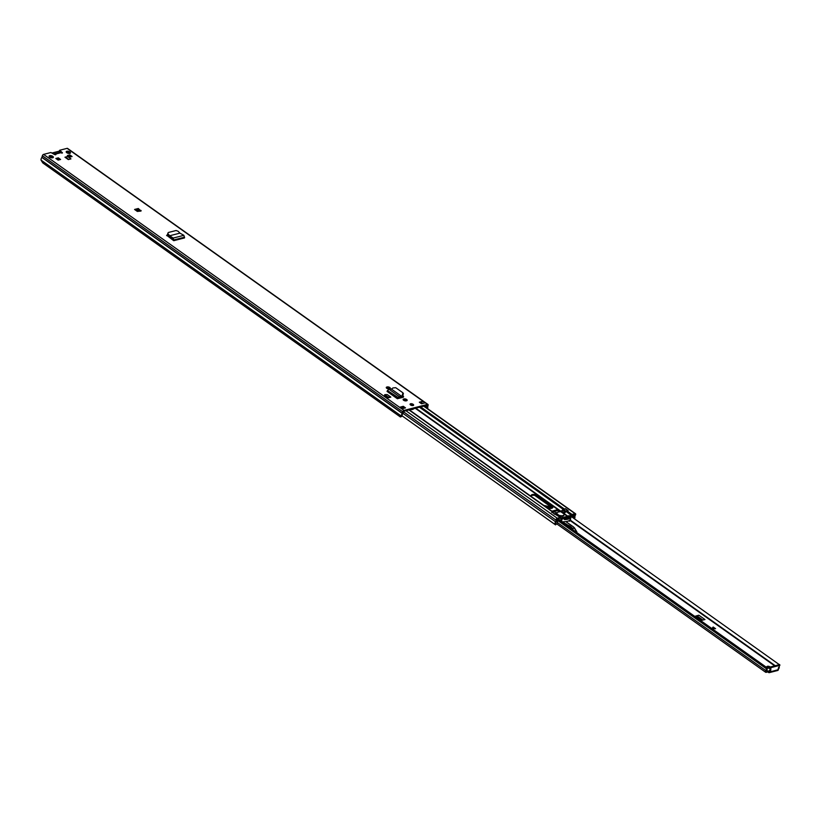 <?xml version="1.0" encoding="UTF-8"?>
<svg xmlns="http://www.w3.org/2000/svg" width="821" height="821" viewBox="0 0 821 821"><rect width="100%" height="100%" fill="white"/><g stroke="black" fill="none" stroke-linecap="round" stroke-linejoin="round"><path stroke-width="1.23" d="M167.833 233.226L167.741 234.549L167.864 233.215M179.922 233.143L183.894 235.329L184.509 237.926L173.744 240.686L173.231 238.059L169.649 235.771L179.922 233.143L178.178 231.286L176.105 230.506L168.264 232.517M389.359 388.867A1.888 0.862 -164.8 0 1 387.276 388.579A1.888 0.862 -164.8 0 1 386.27 387.471A1.888 0.862 -164.8 0 1 386.814 387.05L387.214 386.948A1.888 0.862 -164.8 0 1 389.308 387.235A1.888 0.862 -164.8 0 1 390.303 388.354A1.888 0.862 -164.8 0 1 389.77 388.764L389.359 388.867M406.221 400.843A1.888 0.862 -164.8 0 1 404.127 400.556A1.888 0.862 -164.8 0 1 403.121 399.437A1.888 0.862 -164.8 0 1 403.665 399.027L404.065 398.924A1.888 0.862 -164.8 0 1 406.159 399.211A1.888 0.862 -164.8 0 1 407.165 400.33A1.888 0.862 -164.8 0 1 406.621 400.74L406.221 400.843M64.972 157.211L67.609 156.534L70.934 158.905L68.297 159.582L64.972 157.211M53.899 154.071L54.894 153.938A1.396 0.965 75.6 0 1 55.489 154.102L55.9 154.594L54.535 154.533L50.912 152.511L43.585 154.389A1.314 0.729 125.4 0 0 42.364 155.744L41.892 157.406A2.945 1.642 125.4 0 0 41.05 160.105L42.805 162.927L400.422 416.996L402.146 415.58L401.531 416.616M427.556 408.612A2.945 1.642 125.4 0 0 427.69 406.918L428.1 405.287A1.314 0.729 125.4 0 0 427.946 404.445A1.314 0.729 125.4 0 0 427.495 404.394L403.973 410.418A1.314 0.729 125.4 0 0 402.752 411.783L402.28 413.435A2.945 1.642 125.4 0 0 401.438 416.144L41.05 160.105M427.946 404.445L67.558 148.416A1.314 0.729 125.4 0 0 67.106 148.355L59.779 150.233L62.478 152.911L60.928 152.706A1.396 0.965 -104.4 0 0 60.323 152.542L58.855 152.747M66.84 151.269A2.217 1.016 -164.8 0 1 69.303 151.598A2.217 1.016 -164.8 0 1 70.473 152.911A2.217 1.016 -164.8 0 1 69.836 153.394A2.217 1.016 -164.8 0 1 67.384 153.055A2.217 1.016 -164.8 0 1 66.203 151.752A2.217 1.016 -164.8 0 1 66.84 151.269M49.732 155.651A2.217 1.016 -164.8 0 1 52.185 155.99A2.217 1.016 -164.8 0 1 53.365 157.293A2.217 1.016 -164.8 0 1 52.729 157.776A2.217 1.016 -164.8 0 1 50.266 157.447A2.217 1.016 -164.8 0 1 49.096 156.134A2.217 1.016 -164.8 0 1 49.732 155.651M72.084 156.513L69.631 157.15L67.353 155.528L69.816 154.902L72.084 156.513M58.312 157.848L60.59 159.469L58.127 160.095L55.849 158.484L58.312 157.848L58.086 158.689L59.543 159.736M138.297 208.503L141.048 211.018L137.343 211.428L134.572 209.458L138.297 208.503L138.339 209.54L140.576 211.13M419.315 402.198L422.743 401.325L424.96 402.895L421.532 403.778L419.315 402.198M405.502 407.883L402.074 408.766L399.858 407.195L403.285 406.313L405.502 407.883M410.603 403.768A1.847 0.842 -164.8 0 1 412.655 404.045A1.847 0.842 -164.8 0 1 413.63 405.133A1.847 0.842 -164.8 0 1 413.096 405.533A1.847 0.842 -164.8 0 1 411.054 405.256A1.847 0.842 -164.8 0 1 410.069 404.168A1.847 0.842 -164.8 0 1 410.603 403.768M398.226 398.524L397.385 398.739L387.019 391.371L398.288 398.359A1.232 0.688 -54.6 0 1 398.226 398.524L402.947 397.313A2.022 0.924 15.2 0 0 403.532 396.871A2.022 0.924 15.2 0 0 402.998 395.979L402.772 395.825M387.286 394.603L390.827 397.118L388.128 397.816L384.587 395.291L384.751 394.655L387.286 394.603M173.744 240.686L173.046 238.942L169.413 236.612L167.741 234.549L167.238 235.709L173.087 240.194M166.612 235.627L167.32 234.662L167.238 235.709M410.213 404.661A1.847 0.842 -164.8 0 1 410.377 404.609A1.847 0.842 -164.8 0 1 413.261 405.482M49.188 156.616A2.217 1.016 -164.8 0 1 49.506 156.493A2.217 1.016 -164.8 0 1 53.037 157.663M66.296 152.224A2.217 1.016 -164.8 0 1 66.614 152.111A2.217 1.016 -164.8 0 1 70.154 153.27M65.783 157.786L66.532 157.601A1.232 0.688 -54.6 0 1 67.609 156.534M56.659 159.058L58.086 158.689M68.164 156.103L69.59 155.744L71.047 156.78M59.769 150.777L59.533 151.618L61.534 153.045M59.533 151.618L59.553 151.074M427.023 408.232A1.97 1.098 125.4 0 0 426.992 407.544A1.232 0.688 -54.6 0 1 427.002 406.98L427.269 405.235L403.747 411.27L403.029 413.127A1.232 0.688 -54.6 0 1 402.711 413.774A1.97 1.098 125.4 0 0 402.146 415.58M400.925 407.698L403.06 407.154L404.466 408.15M420.126 402.783L421.676 402.382A1.232 0.688 -54.6 0 1 422.743 401.325M403.265 399.93A1.888 0.862 -164.8 0 1 403.439 399.868L403.84 399.765A1.888 0.862 -164.8 0 1 406.795 400.679M386.404 387.953A1.888 0.862 -164.8 0 1 386.588 387.902L386.989 387.799A1.888 0.862 -164.8 0 1 389.944 388.702M402.998 395.979L402.762 396.82A2.022 0.924 -164.8 0 1 403.183 397.231M402.762 396.82L402.146 396.379M167.032 235.524L168.264 235.206M69.816 154.902L69.59 155.744M66.357 158.196L66.46 157.817A1.232 0.688 -54.6 0 1 66.532 157.601M138.339 209.54L135.763 210.299M136.933 211.13L138.626 210.699A0.821 0.564 75.6 0 1 138.318 209.642M403.285 406.313L403.06 407.154M399.858 407.195A1.232 0.688 -54.6 0 1 400.279 407.247A1.232 0.688 -54.6 0 1 400.463 407.627M421.676 402.382A1.232 0.688 -54.6 0 0 421.604 402.598L421.317 403.624M391.34 389.021L401.428 396.184L391.34 389.021L388.867 389.123L387.245 391.124M402.824 395.004L401.869 396.635L402.937 392.807L395.722 387.686L392.91 387.964L391.699 388.897M403.45 393.823L402.937 392.807M402.978 395.64L403.101 393.444M401.869 396.635L399.201 396.471L398.873 397.333L401.1 397.046M397.385 398.739L399.201 396.471L388.867 389.123M398.288 398.359L398.873 397.333M388.128 397.816L388.302 397.179L390.827 397.118M384.751 394.655L388.302 397.179M168.131 233.862L169.67 235.771L169.331 236.53M169.649 235.771L169.413 236.612L169.649 235.771M183.894 235.329L173.231 238.059L173.046 238.942M184.458 237.885L173.252 240.307M52.164 156.934L52.287 157.848M59.399 159.767L58.004 158.781L56.731 159.11M70.842 156.832L69.457 155.846L68.235 156.154M60.364 152.213L53.683 153.927M50.04 156.431L51.651 157.827M52.298 152.942L59.697 151.043M767.04 667.391A2.053 0.934 -164.8 0 1 767.112 667.37A2.053 0.934 -164.8 0 1 769.913 667.966M558.896 519.867L767.019 667.73A3.181 1.775 -54.6 0 1 766.404 670.983L768.23 670.973L767.943 672.03L768.579 672.481A1.437 0.995 75.6 0 0 769.882 671.947L769.924 671.814A1.232 0.688 125.4 0 1 770.57 670.819L770.909 669.484A1.232 0.688 125.4 0 1 770.847 669.454A1.232 0.688 125.4 0 1 770.827 668.356A1.232 0.688 125.4 0 1 771.853 667.401L778.719 665.636A1.232 0.688 125.4 0 1 779.139 665.687A1.232 0.688 125.4 0 1 778.585 667.514L778.195 668.858A1.232 0.688 125.4 0 0 778.195 668.858L778.205 668.869A1.232 0.688 125.4 0 1 778.359 669.659L769.882 671.947M767.943 672.03L767.892 670.901M767.019 667.73L766.198 668.612A1.95 1.088 -54.6 0 1 765.829 670.613A1.478 0.821 125.4 0 0 765.665 672.266A1.478 0.821 125.4 0 0 766.178 672.327L767.604 671.958M695.695 617.053L697.737 616.489L696.393 617.546M769.831 668.335A2.053 0.934 -164.8 0 1 767.707 667.873A2.053 0.934 -164.8 0 1 766.814 666.755A2.053 0.934 -164.8 0 1 767.399 666.313A2.053 0.934 -164.8 0 1 770.467 667.134M696.608 616.776L696.896 615.719L694.751 616.386M696.896 615.719L698.876 615.216A1.232 0.688 125.4 0 0 697.747 616.427L697.737 616.489M700.621 620.553L704.982 619.547L698.876 615.216M768.23 670.973L769.924 671.814M715.563 628.701L711.91 628.486L713.172 627.008L715.563 628.701M779.334 666.098A1.95 1.088 -54.6 0 1 779.95 665.092L571.437 516.676M557.613 520.422L766.198 668.612M778.349 669.053A1.478 0.821 125.4 0 0 779.211 667.186A1.95 1.088 -54.6 0 1 779.18 666.765M778.852 665.482A3.181 1.775 -54.6 0 1 779.529 664.517M769.267 672.645L777.703 670.48A1.437 0.995 -104.4 0 0 778.318 669.782M770.16 668.961L769.739 670.223A1.232 0.688 125.4 0 0 769.092 671.229M778.503 665.482A1.232 0.688 125.4 0 0 778.308 665.102A1.232 0.688 125.4 0 0 777.887 665.041L771.022 666.806A1.232 0.688 125.4 0 0 769.995 667.771A1.232 0.688 125.4 0 0 770.016 668.858A1.232 0.688 125.4 0 0 770.067 668.889L770.806 669.413M715.06 628.67L713.141 627.152L711.879 628.609M548.407 508.148L546.519 507.337M575.726 532.265L576.906 532.008M567.722 526.138A8.6 3.931 -164.8 0 1 571.806 529.042M568.45 520.966L570.913 520.565M575.839 532.029L576.835 531.823M576.496 532.141L574.618 528.047M573.079 529.945L572.791 528.406L572.678 529.75M561.472 518.051L562.211 518.687L561.41 521.653A11.176 5.111 15.2 0 0 563.483 521.838L563.914 521.704A11.176 5.111 15.2 0 0 569.641 520.237L569.425 521.304M570.646 519.344L570.01 519.97M544.867 506.167L549.896 508.415M572.791 528.406L574.495 527.985L576.681 531.556M576.67 531.556L573.304 526.774L566.695 522.218M551.568 508.332L548.449 506.485L543.83 505.428M546.601 507.399A2.863 1.314 -164.8 0 1 548.274 508.107M410.5 409.535A4.136 1.888 15.2 0 0 413.661 408.725M400.32 397.98L399.314 397.272M546.817 507.552A4.136 1.888 15.2 0 0 552.861 507.399A4.136 1.888 15.2 0 0 551.763 505.572L538.012 495.802A4.136 1.888 15.2 0 0 532.316 494.56A4.136 1.888 15.2 0 0 531.125 495.463A4.136 1.888 15.2 0 0 531.598 496.736M560.343 511.699L557.213 509.749L551.938 511.196M531.115 495.915A4.136 1.888 -164.8 0 1 532.09 495.402A4.136 1.888 -164.8 0 1 537.776 496.643L551.527 506.413A4.136 1.888 -164.8 0 1 552.636 507.789M398.493 397.692L399.283 398.247M552.656 511.699L557.243 510.59M560.291 517.456L557.264 518.236A1.314 0.729 125.4 0 0 556.012 520.124A2.053 1.139 -54.6 0 1 555.581 521.787A2.863 1.601 125.4 0 0 555.407 524.783A2.863 1.601 125.4 0 0 555.581 524.886L556.094 524.044A1.888 1.047 125.4 0 1 555.971 523.983A1.888 1.047 125.4 0 1 556.094 522.012A3.027 1.693 -54.6 0 0 556.72 519.549L560.959 517.62A1.642 0.913 125.4 0 0 560.856 517.528A1.642 0.913 125.4 0 0 560.291 517.456L551.897 512.212M567.875 510.693L565.3 511.36A3.766 2.104 -54.6 0 1 565.012 511.791A1.642 0.913 -54.6 0 1 563.873 512.684L561.379 510.908A1.642 0.913 125.4 0 0 562.518 510.026A3.766 2.104 125.4 0 0 562.806 509.584L565.495 508.733L568.153 510.621L567.034 510.908L572.021 514.449A1.642 0.913 125.4 0 0 571.17 515.003L570.195 515.814A15.784 7.215 15.2 0 0 568.409 515.804L568.368 516.789A15.26 6.968 -164.8 0 0 562.642 518.256L562.334 517.363A15.784 7.215 15.2 0 0 561.482 518.02M574.454 518.821A2.863 1.601 125.4 0 0 574.916 516.83A2.053 1.139 -54.6 0 1 575.398 515.147A1.314 0.729 125.4 0 0 575.511 513.73A1.314 0.729 125.4 0 0 575.059 513.669L572.021 514.449M573.992 518.492A1.888 1.047 125.4 0 0 574.197 517.363A3.027 1.693 -54.6 0 1 574.916 514.89L570.975 516.019M555.407 524.783L402.228 415.96L555.253 524.64M563.791 513.802L566.172 511.462A1.642 0.913 -54.6 0 1 567.034 510.908M557.962 515.475L558.249 515.567A4.095 1.868 15.2 0 0 563.904 515.26A4.095 1.868 15.2 0 0 563.935 514.993M561.615 518.626L560.959 517.62M561.307 518.041L560.333 518.369M555.304 513.915A1.642 0.913 -54.6 0 1 555.868 513.987A1.642 0.913 -54.6 0 1 555.971 514.079L560.743 517.466M572.37 517.343L572.832 517.404A1.847 1.026 -54.6 0 1 573.13 517.168L572.145 516.471M556.741 520.237L556.771 520.257A3.551 1.981 -54.6 0 1 556.854 519.898A3.551 1.981 -54.6 0 1 556.966 519.56L557.449 518.975M564.571 519.303A10.652 4.864 15.2 0 0 569.836 517.835L570.226 518.102A11.176 5.111 -164.8 0 1 564.499 519.57L564.068 518.585A10.652 4.864 -164.8 0 1 563.37 518.554L562.447 517.805A15.26 6.968 -164.8 0 1 562.703 517.63L562.775 517.764M551.712 512.437L554.226 511.616L556.566 513.361M563.873 512.684L561.082 511.185L555.94 512.827M561.082 511.185L563.801 512.704M567.804 510.549L565.382 508.928M563.575 512.961L563.801 513.823A4.054 1.847 -164.8 0 1 564.006 514.736A4.054 1.847 -164.8 0 1 558.66 515.147L557.654 514.285A1.642 0.913 -54.6 0 1 557.09 514.213A1.642 0.913 -54.6 0 1 556.864 513.884A3.766 2.104 -54.6 0 1 556.802 513.536L554.226 514.192M557.839 514.562L558.66 515.147L557.859 514.654L557.695 515.28M561.4 518.215L560.599 521.078L561.4 518.133M562.785 517.712A15.784 7.215 -164.8 0 1 564.704 517.014L564.838 516.984A15.784 7.215 -164.8 0 1 567.999 516.522L568.368 516.789M568.779 516.07A15.26 6.968 -164.8 0 1 569.281 516.06L570.379 516.758A10.652 4.864 -164.8 0 1 570.133 517.035L570.513 517.312A11.176 5.111 15.2 0 0 571.19 516.378L570.267 515.793M562.878 518.441L562.97 518.123A15.26 6.968 -164.8 0 1 567.773 516.891L567.444 518.113M564.632 519.077L564.448 518.862A11.176 5.111 15.2 0 1 562.211 518.687M569.774 520.227A11.176 5.111 15.2 0 0 570.379 519.365L571.2 516.358L570.379 519.365M559.922 520.596L559.358 519.755M560.907 518.523L561.082 519.313M556.771 520.257A3.387 1.888 -54.6 0 1 556.556 521.048M560.025 520.227L559.594 519.693L557.685 520.288A2.699 1.509 -54.6 0 0 557.295 521.15A1.847 1.026 -54.6 0 1 557.613 521.263A1.847 1.026 -54.6 0 1 557.664 521.294L556.977 523.839A1.652 0.924 -54.6 0 1 556.412 524.198A2.135 1.19 -54.6 0 1 556.043 524.137M571.005 517.086L573.386 516.265A2.699 1.509 -54.6 0 1 573.397 516.727L573.13 517.168M569.343 518.215L567.537 518.082L565.053 519.293M566.818 518.267L567.773 516.891M564.694 519.303L565.002 518.205L566.983 517.692M562.97 518.123L565.002 518.205M559.655 511.883L557.746 510.529L552.79 511.791M43.585 154.389L403.973 410.418M67.106 148.355L427.495 404.394M60.928 152.706L55.489 154.102M55.684 154.235L55.53 154.8M41.892 157.406L402.28 413.435M41.953 157.273L402.341 413.312M42.364 155.744L402.752 411.783M67.353 152.039L69.354 153.465M420.239 402.752L421.347 403.532M424.673 405.902L426.992 407.544M68.379 152.193L69.99 153.342M420.824 402.598L421.471 403.06M425.268 405.748L427.002 406.98M62.263 152.552L62.109 153.106M55.058 154.759L54.894 153.938L60.323 152.542M66.46 157.817L68.769 159.459M140.914 211.048L141.068 210.474M135.188 209.899L138.472 209.047M421.604 402.598L422.805 403.45M403.665 399.027L403.439 399.868M404.065 398.924L403.84 399.765M386.814 387.05L386.588 387.902M387.214 386.948L386.989 387.799M387.43 390.519L398.472 397.754M184.612 237.177L173.919 239.917L173.241 239.486M534.789 495.422L552.441 507.963M570.739 520.966L774.696 665.862M557.336 522.495L765.829 670.613M535.99 495.751L552.543 507.511M570.061 519.96L775.24 665.728M769.739 670.223L770.57 670.819M771.022 666.806L771.853 667.401M777.887 665.041L778.719 665.636M697.747 616.427L702.879 620.081M697.573 617.023L702.099 620.245M697.162 617.433L701.339 620.399M713.121 628.558L714.373 628.424M714.106 628.239L712.012 628.465M545.883 506.885A3.192 1.457 -164.8 0 1 549.126 508.312M566.387 525.194L566.572 524.527A8.6 3.931 -164.8 0 1 572.473 528.58M572.771 528.406L566.572 524.527A4.916 2.247 -164.8 0 1 564.858 523.747L564.776 524.044M561.964 522.043L565.064 523.48L562.128 521.745M552.738 511.75A1.847 0.842 -164.8 0 1 552.759 511.688A1.847 0.842 -164.8 0 1 552.759 511.678L557.623 510.498L557.777 509.872M566.695 524.209L565.064 523.48M566.582 522.146L573.458 526.928M573.304 526.774L574.597 528.026M545.318 506.495A3.192 1.457 -164.8 0 1 549.526 508.373M386.599 387.892L387.861 388.785M399.724 397.22L400.669 397.898M403.45 399.868L404.712 400.761M410.254 404.702L411.003 405.235M415.313 408.304L560.722 511.606M538.012 495.802L537.776 496.643M552.923 511.883L409.289 409.843L552.892 511.894M408.94 409.936L552.574 511.976M387.071 387.779L388.682 388.928M400.258 397.148L401.141 397.775M403.922 399.755L405.533 400.894M410.685 404.558L412.101 405.564M415.785 408.181L561.01 511.35M419.469 407.237L563.114 509.287M420.68 406.929L564.314 508.969M401.479 407.555L402.885 408.56M405.913 410.716L557.264 518.236M423.708 406.149L575.059 513.669M403.409 411.711L556.012 520.124M402.947 413.343L555.581 521.787M564.14 513.577L568.04 516.347M566.172 511.462L571.457 515.516M563.811 513.792L567.68 516.542M557.213 509.749L556.977 510.59M551.763 505.572L551.527 506.413M556.823 513.689L557.654 514.285M557.736 514.264L556.802 513.597M568.696 518.195L569.281 516.06M556.556 513.371L554.062 511.596M552.102 512.099L554.596 513.874M567.629 510.529L565.135 508.753M563.185 509.256L565.679 511.031M565.3 511.36L562.806 509.584M562.518 510.026L565.012 511.791M572.801 516.306L573.397 516.727M567.106 518.195L567.414 517.045M563.801 513.823L560.692 511.616M59.317 151.259L59.543 150.417M400.279 407.247L402.331 408.704M556.874 523.931L765.665 672.266M770.016 668.858L770.847 669.454M778.308 665.102L779.139 665.687M551.62 508.312L548.52 506.485L543.779 505.387M423.985 406.077L575.511 513.73M555.868 513.987L560.856 517.528M564.006 514.736L563.791 515.516M557.818 514.274L556.802 513.546M554.226 511.616L556.72 513.392"/></g></svg>
